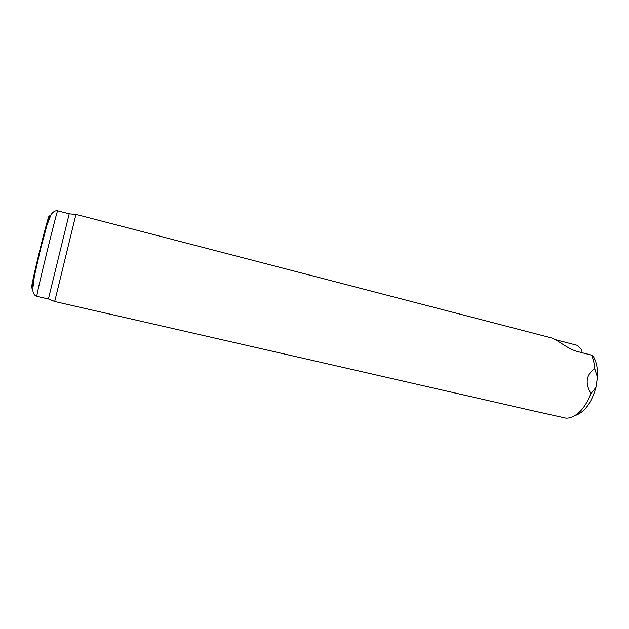 <?xml version="1.0" encoding="UTF-8"?>
<svg xmlns="http://www.w3.org/2000/svg" width="629" height="629" viewBox="0 0 629 629"><rect width="100%" height="100%" fill="white"/><g stroke="black" fill="none" stroke-linecap="round" stroke-linejoin="round"><path stroke-width="0.94" d="M550.265 337.624C556.814 338.882 567.02 348.757 577.1 351.43L591.512 355.133C593.281 358.931 594.35 363.436 594.704 368.665L597.456 377.306C597.88 368.767 596.512 361.84 593.351 356.541L591.512 355.133M574.843 415.659C584.483 412.427 591.512 403.008 595.93 387.393L597.456 377.306M581.031 352.444L581.463 349.669L577.296 345.352L555.226 339.629M595.93 387.393L590.898 393.675C584.907 408.488 577.194 416.642 567.751 418.12L565.966 418.151L532.15 410.611L54.692 301.503M75.92 214.481L54.684 301.582M590.898 393.675C584.899 383.053 586.173 374.711 594.704 368.665M75.944 214.481L69.206 213.813L48.433 298.917L54.707 301.511M69.206 213.813L57.711 210.833C57.546 207.641 35.232 299.105 36.844 296.353L48.425 298.995M48.386 220.787C51.256 206.76 46.255 223.798 39.454 251.686C32.645 279.567 29.241 296.99 33.156 283.215M75.952 214.403L550.273 337.592M57.711 210.833C55.234 210.401 53.001 211.721 51.012 214.78L47.018 224.97L40.61 248.793L34.336 276.359L32.716 289.639C33.054 293.358 34.43 295.599 36.844 296.353"/></g></svg>
